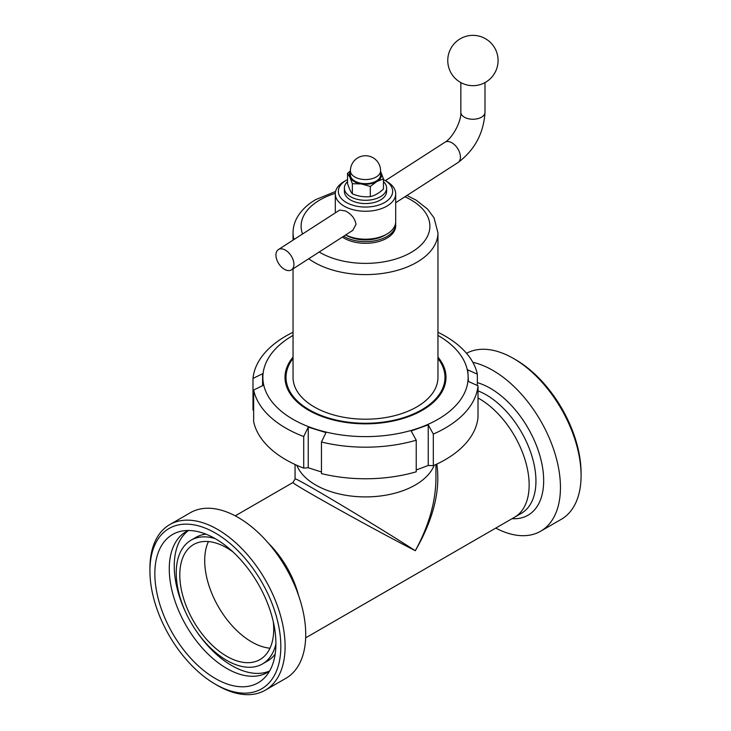 <?xml version="1.0" encoding="UTF-8"?>
<svg xmlns="http://www.w3.org/2000/svg" width="731" height="731" viewBox="0 0 731 731"><rect width="100%" height="100%" fill="white"/><g stroke="black" fill="none" stroke-linecap="round" stroke-linejoin="round"><path stroke-width="1.1" d="M435.932 478.851L435.932 478.979C435.621 502.115 428.741 526.028 415.309 550.717C433.465 519.202 440.638 490.318 436.818 464.084M293.049 482.46C288.507 481.912 372.225 528.659 415.309 550.717C374.656 524.438 292.318 475.314 295.068 478.979L293.049 482.46L235.236 515.839M415.309 485A70.432 40.662 180 0 1 315.691 485A70.432 40.662 180 0 1 296.832 465.3A70.432 40.662 180 0 0 365.5 496.906A70.432 40.662 180 0 0 434.168 465.3A70.432 40.662 180 0 1 415.309 485M478.01 397.984A70.432 40.662 60 0 1 525.096 459.945A70.432 40.662 60 0 1 514.56 517.237A70.432 40.662 -120 0 0 529.143 485A70.432 40.662 -120 0 0 478.01 397.984M268.515 543.297A70.432 40.662 60 0 1 298.531 595.299A70.432 40.662 60 0 0 268.515 543.297M204.698 560.576A66.411 38.341 60 0 1 208.426 541.561A66.411 38.341 60 0 0 218.459 606.858A66.411 38.341 60 0 0 269.995 648.196A66.411 38.341 60 0 1 204.698 560.576M581.081 475.552L581.081 473.085A92.572 53.445 -120 0 0 515.629 359.707L513.491 358.473A95.587 55.19 60 0 1 581.081 475.552A95.587 55.19 60 0 1 561.289 519.312L540.648 531.218A95.587 55.19 -120 0 0 560.449 487.458A95.587 55.19 -120 0 0 472.866 362.338M466.524 353.283A95.587 55.19 60 0 1 513.491 358.473M495.764 528.093A95.587 55.19 -120 0 0 540.648 531.218M280.832 646.432A92.572 53.445 60 0 1 215.371 684.225A92.572 53.445 60 0 1 149.919 570.847A92.572 53.445 60 0 1 215.371 533.054A92.572 53.445 60 0 1 280.832 646.432M215.371 684.225L217.509 685.459A95.587 55.19 -120 0 0 265.307 690.192A95.587 55.19 -120 0 0 285.099 646.432A95.587 55.19 -120 0 0 243.377 550.233A95.587 55.19 -120 0 0 169.711 524.63A95.587 55.19 -120 0 0 149.919 568.389L149.919 570.847M275.916 643.591A85.618 49.434 60 0 1 265.517 676.76A85.618 49.434 60 0 1 172.571 633.357A85.618 49.434 60 0 1 181.452 531.154A85.618 49.434 60 0 1 243.761 563.281A85.618 49.434 60 0 1 275.916 643.591M169.711 524.63L190.352 512.714A95.587 55.19 60 0 1 264.01 538.327A95.587 55.19 60 0 1 305.732 634.517A95.587 55.19 60 0 1 285.94 678.277L265.307 690.192M273.312 621.798A66.411 38.341 60 0 1 273.714 629.181A66.411 38.341 60 0 1 259.962 659.581A66.411 38.341 60 0 1 193.551 621.24A66.411 38.341 60 0 1 193.551 544.558A66.411 38.341 60 0 1 232.942 551.887M275.916 643.901A71.437 41.247 60 0 1 262.475 663.94A71.437 41.247 60 0 1 191.038 622.693A71.437 41.247 60 0 1 191.038 540.2A71.437 41.247 60 0 1 215.106 538.583M275.176 654.053A71.437 41.247 60 0 1 267.455 661.062L262.475 663.94M191.038 540.2L196.018 537.322A71.437 41.247 60 0 1 205.95 534.151M269.62 670.994A81.305 46.939 60 0 1 196.831 631.785M186.058 613.126A81.305 46.939 60 0 1 188.497 530.487M269.565 671.095A81.305 46.939 60 0 1 267.409 672.474A81.305 46.939 60 0 1 186.103 625.535A81.305 46.939 60 0 1 186.113 531.656A81.305 46.939 60 0 1 188.379 530.487M293.049 268.853L293.049 377.37A72.451 41.822 0 0 0 365.5 419.201A72.451 41.822 0 0 0 437.951 377.37L437.951 232.778L434.022 217.811L427.507 209.048L416.076 200.111L406.92 195.469M293.049 358.482A79.487 45.898 0 0 0 286.013 377.37L286.013 383.939A79.487 45.898 0 0 0 286.022 384.744M444.978 384.744A79.487 45.898 0 0 0 444.987 383.939L444.987 377.37A79.487 45.898 0 0 0 437.951 358.482M286.013 377.37A79.487 45.898 0 0 0 365.5 423.267A79.487 45.898 0 0 0 444.987 377.37M433.319 465.674L428.238 465.473L428.238 424.857L433.319 434.077L433.319 465.674A112.693 65.068 0 0 0 478.01 417.392L478.01 385.804L468.407 381.472L467.749 369.859L477.352 374.19L477.352 385.502M321.457 471.988L308.244 467.739L308.244 427.123L325.989 432.597L321.457 442.008L321.457 473.597A112.693 65.068 0 0 0 416.231 471.806L416.231 440.217L411.151 430.988L428.238 424.857M428.238 465.473L416.231 469.978M308.244 467.739L303.712 468.123L303.712 436.526L308.244 427.123M262.593 385.666L262.593 373.733L263.251 385.347L253.648 390.043L253.648 421.632A112.693 65.068 0 0 0 303.712 468.123M253.648 410.319L252.99 410.018L252.99 378.43L262.593 373.733M293.049 332.276A112.693 65.068 0 0 0 252.99 378.43M253.648 390.043A112.693 65.068 0 0 0 303.712 436.526M321.457 442.008A112.693 65.068 0 0 0 416.231 440.217M433.319 434.077A112.693 65.068 0 0 0 478.01 385.804M477.352 374.19A112.693 65.068 0 0 0 437.951 332.276M293.049 335.401A102.632 59.257 0 0 0 262.922 379.307A102.632 59.257 0 0 0 317.117 429.627A102.632 59.257 0 0 0 419.695 427.69A102.632 59.257 0 0 0 468.078 375.432A102.632 59.257 0 0 0 437.951 335.401M286.022 376.575A80.492 46.473 0 0 0 285.209 380.659M445.791 380.659A80.492 46.473 0 0 0 444.978 376.575M293.049 357.112A80.492 46.473 0 0 0 285.008 377.37A80.492 46.473 0 0 0 365.5 423.843A80.492 46.473 0 0 0 445.992 377.37A80.492 46.473 0 0 0 437.951 357.112M395.608 223.001A30.19 17.425 180 0 1 395.69 224.234A30.19 17.425 180 0 1 387.987 235.857A30.19 17.425 180 0 1 343.643 236.25M395.69 224.234L395.69 225.87A30.19 17.425 180 0 1 387.987 237.502A30.19 17.425 180 0 1 342.373 237.072M383.455 179.598A27.166 15.689 180 0 1 384.707 180.274A27.166 15.689 180 0 1 385.228 202.149A27.166 15.689 180 0 1 347.371 203.054A27.166 15.689 180 0 1 346.293 180.274L344.155 181.507A30.19 17.425 0 0 0 335.31 193.834A30.19 17.425 0 0 0 345.361 206.818A30.19 17.425 0 0 0 377.808 209.742A30.19 17.425 0 0 0 395.69 193.834L395.69 221.767A30.19 17.425 180 0 1 386.845 234.094A30.19 17.425 180 0 1 345.699 234.925M345.653 234.953L346.293 235.318A27.166 15.689 0 0 0 347.371 235.912A27.166 15.689 0 0 0 384.707 235.318L386.845 234.094M395.69 193.834A30.19 17.425 0 0 0 386.845 181.507L384.707 180.274M278.392 249.573L339.687 210.071L345.361 210.921C351.364 213.982 354.928 218.459 356.034 224.353L352.771 230.366L291.477 269.876A12.071 7.347 57.2 0 1 278.758 263.699A12.071 7.347 57.2 0 1 278.392 249.573A12.071 7.347 57.2 0 1 288.252 252.277A12.071 7.347 57.2 0 1 293.926 264.375A12.071 7.347 57.2 0 1 291.477 269.876M346.293 180.274A27.166 15.689 180 0 1 347.545 179.598M347.545 181.654A21.126 12.199 0 0 0 344.374 188.086L344.374 191.367A21.126 12.199 0 0 0 357.413 202.642A21.126 12.199 0 0 0 380.44 199.992A21.126 12.199 0 0 0 386.626 191.367L386.626 188.086A21.126 12.199 0 0 0 383.455 181.654M344.374 188.086A21.126 12.199 0 0 0 357.413 199.353A21.126 12.199 0 0 0 380.44 196.712A21.126 12.199 0 0 0 386.626 188.086M350.405 171.703A16.1 9.293 0 0 0 349.948 177.341L347.545 173.329L350.405 170.899M380.595 171.593L381.052 172.534A16.1 9.293 0 0 0 380.595 171.703M383.455 178.885L376.885 181.507A16.1 9.293 0 0 0 381.052 172.534L383.455 178.885L383.455 189.018C379.078 193.13 374.692 195.661 370.315 196.612L370.315 186.478L361.333 183.92L352.351 183.7L349.948 177.341A16.1 9.293 0 0 0 361.333 183.92A16.1 9.293 0 0 0 376.885 181.507L370.315 186.478M347.545 173.329L347.545 183.463C349.144 188.507 350.752 191.961 352.351 193.834C358.336 196.337 364.33 197.269 370.315 196.612M352.351 193.834L352.351 183.7M380.595 170.826L380.595 174.937A15.095 8.717 180 0 1 371.275 182.988A15.095 8.717 180 0 1 354.827 181.096A15.095 8.717 180 0 1 350.405 174.937L350.405 170.826A15.095 8.717 0 0 0 354.827 176.993A15.095 8.717 0 0 0 376.173 176.993A15.095 8.717 0 0 0 380.595 170.826A15.095 15.095 0 0 0 365.5 155.74A15.095 15.095 0 0 0 350.405 170.826M512.075 518.672A75.421 43.549 -120 0 0 543.672 480.678A75.421 43.549 -120 0 0 477.352 382.66M305.668 637.843L521.358 513.317A70.432 40.662 -120 0 0 535.942 481.071A70.432 40.662 -120 0 0 478.01 390.884M293.049 240.124L293.049 232.778A72.451 41.822 0 0 0 293.999 239.512M308.72 258.756A72.451 41.822 0 0 0 389.321 272.279A72.451 41.822 0 0 0 437.951 232.778M335.328 193.359A64.401 37.18 0 0 0 319.968 199.91A64.401 37.18 0 0 0 302.543 234.011M319.164 252.021A64.401 37.18 0 0 0 413.463 251.007A64.401 37.18 0 0 0 404.883 196.785M395.69 202.715L457.981 162.565A12.071 7.347 -122.8 0 0 460.429 157.064A12.071 7.347 -122.8 0 0 454.764 144.976A12.071 7.347 -122.8 0 0 444.896 142.271L385.347 180.648M485 82.585L485 112.282A12.071 6.972 180 0 1 481.921 116.933A12.071 6.972 180 0 1 468.608 118.787A12.071 6.972 180 0 1 460.85 112.282L460.85 82.585M295.068 464.496L295.068 478.979M435.932 464.496L435.932 478.979M335.593 191.467L315.938 199.517C307.495 204.351 301.218 210.373 297.115 217.564C294.438 222.379 293.085 227.451 293.049 232.778M335.31 212.885L335.31 193.834M461.371 82.868A25.156 25.156 0 0 0 498.049 59.357A25.156 25.156 0 0 0 459.351 39.337A25.156 25.156 0 0 0 461.371 82.868M460.85 112.282C461.48 121.41 452.398 138.196 444.896 142.271M485 112.282C483.657 133.362 474.657 150.12 457.981 162.565"/></g></svg>
